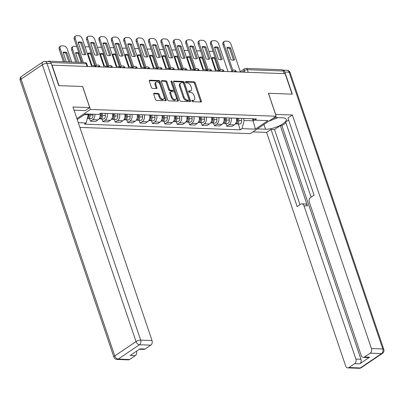 <?xml version="1.0" encoding="UTF-8"?>
<svg xmlns="http://www.w3.org/2000/svg" width="404" height="404" viewBox="0 0 404 404"><rect width="100%" height="100%" fill="white"/><g stroke="black" fill="none" stroke-linecap="round" stroke-linejoin="round"><path stroke-width="0.61" d="M191.839 100.99A0.788 0.485 56 0 0 192.627 101.717L200.909 102.015A1.126 0.692 56 0 0 201.197 101.939A1.126 0.692 56 0 0 201.349 101.035L195.193 82.855A1.126 0.692 56 0 0 194.072 81.82L185.79 81.517A0.788 0.485 56 0 0 185.588 81.568A0.788 0.485 56 0 0 185.481 82.204A0.788 0.485 56 0 0 186.269 82.931L187.34 82.966A3.606 2.212 56 0 1 190.93 86.289L191.44 87.804A3.606 2.212 56 0 1 190.966 90.703A3.606 2.212 56 0 1 190.042 90.945L188.966 90.91A0.788 0.485 56 0 0 188.764 90.961A0.788 0.485 56 0 0 188.663 91.597A0.788 0.485 56 0 0 189.446 92.324L190.516 92.359A3.606 2.212 56 0 1 194.107 95.682L194.622 97.197A3.606 2.212 56 0 1 194.142 100.096A3.606 2.212 56 0 1 193.218 100.338L192.147 100.303A0.788 0.485 56 0 0 191.945 100.354A0.788 0.485 56 0 0 191.839 100.99M154.171 93.279A1.126 0.692 56 0 0 153.884 93.354A1.126 0.692 56 0 0 153.732 94.258L155.459 99.359A1.126 0.692 56 0 0 156.58 100.399L165.781 100.732A1.126 0.692 56 0 0 166.074 100.657A1.126 0.692 56 0 0 166.221 99.753L160.07 81.573A1.126 0.692 56 0 0 158.949 80.537L149.748 80.199A1.126 0.692 56 0 0 149.455 80.275A1.126 0.692 56 0 0 149.308 81.179L151.394 87.34A1.126 0.692 56 0 0 152.515 88.38L156.454 88.521A1.126 0.692 56 0 0 156.742 88.446A1.126 0.692 56 0 0 156.888 87.542L155.858 84.487A3.015 1.848 56 0 1 156.257 82.068A3.015 1.848 56 0 1 160.029 84.638L164.08 96.607A3.015 1.848 56 0 1 163.681 99.031A3.015 1.848 56 0 1 159.908 96.455L159.232 94.46A1.126 0.692 56 0 0 158.11 93.42L154.171 93.279L153.707 93.592M90.435 109.449L82.674 86.507L58.999 85.643L52.071 65.165L285.138 73.674L292.067 94.152L268.397 93.289L276.164 116.231L90.435 109.449L76.901 118.594M179.709 100.248A1.126 0.692 56 0 0 180.83 101.283L190.031 101.621A1.126 0.692 56 0 0 190.319 101.545A1.126 0.692 56 0 0 190.471 100.636L184.32 82.461A1.126 0.692 56 0 0 183.194 81.421L173.993 81.083A1.126 0.692 56 0 0 173.705 81.164A1.126 0.692 56 0 0 173.558 82.068L179.709 100.248M177.906 101.177L168.705 100.843A1.126 0.692 56 0 1 167.584 99.803L161.433 81.623A1.126 0.692 56 0 1 161.58 80.719A1.126 0.692 56 0 1 161.873 80.643L165.807 80.785A1.126 0.692 56 0 1 166.928 81.825L169.428 89.198A1.126 0.692 56 0 0 170.549 90.233L173.159 90.329A1.126 0.692 56 0 0 173.447 90.254A1.126 0.692 56 0 0 173.599 89.35L170.998 81.674A0.788 0.485 56 0 1 171.104 81.042A0.788 0.485 56 0 1 172.089 81.714L178.346 100.197A1.126 0.692 56 0 1 178.194 101.101A1.126 0.692 56 0 1 177.906 101.177M79.886 127.412L250.384 133.638L276.164 116.231M49.849 61.761A2.298 1.656 -87.9 0 0 48.818 61.206A2.298 1.656 -87.9 0 0 48.036 61.438L47.879 61.544M248.218 72.326L247.324 69.68A2.298 1.656 92.1 0 0 245.905 68.402L281.886 69.715A2.298 1.656 92.1 0 1 283.305 70.993L247.324 69.68A2.298 0.742 161.3 0 0 244.228 70.639L242.057 72.104M284.204 73.644L283.305 70.993M231.063 118.008A5.277 3.808 92.1 0 1 229.083 124.654L234.325 124.846A5.277 3.808 -87.9 0 0 236.305 118.2M234.325 124.846L232.032 126.396L226.79 126.205L225.871 123.483M229.083 124.654L226.79 126.205M213.479 123.033L214.398 125.75L219.64 125.942L221.932 124.397A5.277 3.808 -87.9 0 0 223.912 117.746M218.67 117.559A5.277 3.808 92.1 0 1 216.69 124.205L214.398 125.75M201.086 122.579L202.005 125.301L207.247 125.493L209.54 123.942A5.277 3.808 -87.9 0 0 211.519 117.296M206.277 117.104A5.277 3.808 92.1 0 1 204.298 123.75L202.005 125.301M188.693 122.129L189.612 124.846L194.854 125.038L197.147 123.493A5.277 3.808 -87.9 0 0 199.127 116.842M193.885 116.65A5.277 3.808 92.1 0 1 191.905 123.301L189.612 124.846M176.301 121.675L177.22 124.392L182.462 124.584L184.754 123.038A5.277 3.808 -87.9 0 0 186.739 116.392M181.492 116.201A5.277 3.808 92.1 0 1 179.512 122.846L177.22 124.392M163.908 121.22L164.827 123.942L170.069 124.134L172.362 122.584A5.277 3.808 -87.9 0 0 174.346 115.938M169.099 115.746A5.277 3.808 92.1 0 1 167.12 122.392L164.827 123.942M151.515 120.771L152.434 123.488L157.681 123.68L159.969 122.134A5.277 3.808 -87.9 0 0 161.953 115.483M156.712 115.292A5.277 3.808 92.1 0 1 154.727 121.942L152.434 123.488M139.122 120.316L140.042 123.038L145.288 123.23L147.581 121.68A5.277 3.808 -87.9 0 0 149.561 115.034M144.319 114.842A5.277 3.808 92.1 0 1 142.334 121.488L140.042 123.038M126.73 119.862L127.654 122.584L132.896 122.776L135.189 121.225A5.277 3.808 -87.9 0 0 137.168 114.579M131.926 114.388A5.277 3.808 92.1 0 1 129.942 121.038L127.654 122.584M114.337 119.412L115.261 122.129L120.503 122.321L122.796 120.776A5.277 3.808 -87.9 0 0 124.775 114.13M119.533 113.938A5.277 3.808 92.1 0 1 117.554 120.584L115.261 122.129M101.944 118.958L102.868 121.68L108.11 121.872L110.403 120.321A5.277 3.808 -87.9 0 0 112.383 113.675M107.141 113.484A5.277 3.808 92.1 0 1 105.161 120.129L102.868 121.68M89.552 118.508L90.476 121.225L95.718 121.417L98.01 119.872A5.277 3.808 -87.9 0 0 100.071 113.575M94.955 114.297A5.277 3.808 92.1 0 1 92.768 119.68L90.476 121.225M243.471 118.463L244.162 120.513L253.298 120.847L254.48 120.049M252.752 119.225L255.373 129.144L242.026 128.654L244.162 120.513M251.778 118.766L254.651 120.129L267.998 120.614L255.373 129.144M84.375 114.675L88.309 114.817L86.173 122.962L84.406 124.154L240.264 129.846L242.026 128.654M86.173 122.962L78.28 122.675M77.209 119.513L85.451 113.948L98.798 114.438L100.561 113.241L256.419 118.938L254.651 120.129M88.309 114.817L88.047 114.044M238.259 123.937L240.264 129.846M191.799 100.823L192.466 100.849A3.606 2.212 56 0 0 193.39 100.601L194.142 100.096M190.966 90.703L190.213 91.208A3.606 2.212 56 0 1 189.289 91.456L188.623 91.43M200.667 102.01A1.126 0.692 56 0 0 200.596 101.545L194.445 83.365A1.126 0.692 56 0 0 193.324 82.325L185.441 82.037M189.789 101.611A1.126 0.692 56 0 0 189.718 101.146L183.567 82.966A1.126 0.692 56 0 0 182.446 81.926L173.488 81.603M188.698 100.177A0.788 0.485 56 0 0 188.9 100.121A0.788 0.485 56 0 0 189.001 99.49L183.603 83.532A0.788 0.485 56 0 0 182.815 82.805L181.684 82.764A3.606 2.212 56 0 0 180.765 83.007A3.606 2.212 56 0 0 180.285 85.906L183.977 96.808A3.606 2.212 56 0 0 187.567 100.131L188.698 100.177L187.946 100.682A0.788 0.485 56 0 0 188.148 100.631A0.788 0.485 56 0 0 188.274 100.46M180.765 83.007L180.012 83.512A3.606 2.212 56 0 0 179.533 86.411L180.285 85.906M187.946 100.682L186.815 100.641A3.606 2.212 56 0 1 183.224 97.319L179.533 86.411M161.363 81.159L165.054 81.295L165.807 80.785M173.447 90.254L172.695 90.764A1.126 0.692 56 0 1 172.407 90.839L169.796 90.743A1.126 0.692 56 0 1 168.675 89.703L166.18 82.33A1.126 0.692 56 0 0 165.054 81.295M177.664 101.167A1.126 0.692 56 0 0 177.593 100.702L171.336 82.219A0.788 0.485 56 0 0 171.013 81.719M172.013 96.849A3.015 1.848 56 0 0 175.785 99.419A3.015 1.848 56 0 0 176.184 97L174.76 92.784A1.126 0.692 56 0 0 173.639 91.743L171.023 91.647A1.126 0.692 56 0 0 170.735 91.728A1.126 0.692 56 0 0 170.589 92.632L172.013 96.849L171.261 97.354A3.015 1.848 56 0 0 175.033 99.929L175.785 99.419M170.735 91.728L169.983 92.233A1.126 0.692 56 0 0 169.837 93.137L170.589 92.632M171.261 97.354L169.837 93.137M163.681 99.031L162.928 99.535A3.015 1.848 56 0 1 159.156 96.965L158.479 94.97A1.126 0.692 56 0 0 157.358 93.93L153.666 93.794M156.257 82.068L155.505 82.573A3.015 1.848 56 0 0 155.106 84.997L155.858 84.487M156.207 88.516A1.126 0.692 56 0 0 156.141 88.052L155.106 84.997M165.539 100.727A1.126 0.692 56 0 0 165.468 100.263L159.317 82.083A1.126 0.692 56 0 0 158.196 81.042L149.238 80.714M237.234 118.236L237.502 120.417A2.868 2.071 92.1 0 1 235.36 123.831M215.196 57.873A7.171 4.399 56 0 0 211.827 57.898L215.862 69.816A7.171 4.399 56 0 0 219.332 70.089M213.014 51.424A3.444 2.111 56 0 0 212.595 51.364L210.292 51.278A3.444 2.111 56 0 0 209.408 51.515A3.444 2.111 56 0 0 209.09 51.818M237.481 118.246L237.789 120.751A1.379 0.995 92.1 0 1 237.31 122.185M238.582 118.286L238.85 120.468A2.868 2.071 92.1 0 1 236.704 123.882A2.868 2.071 92.1 0 1 236.032 123.7M241.441 118.387L241.708 120.569A2.868 2.071 92.1 0 1 239.562 123.983L236.704 123.882M218.519 70.326L214.585 58.696A7.171 4.399 56 0 0 211.923 58.186M214.585 58.696L215.312 58.206M233.552 60.176L229.613 48.546A7.171 4.399 -124 0 0 226.952 48.036M231.891 71.038L223.008 44.788A3.444 2.111 -124 0 1 223.463 42.021L224.442 41.365A3.444 2.111 56 0 0 223.983 44.132L223.008 44.788M230.588 47.884A7.171 4.399 -124 0 0 226.856 47.748L230.891 59.666A7.171 4.399 -124 0 0 234.623 59.802L230.588 47.884L229.613 48.546M240.415 72.043L231.053 44.39A3.444 2.111 56 0 0 227.629 41.213L225.321 41.132A3.444 2.111 56 0 0 224.442 41.365M232.871 70.377L223.983 44.132M224.841 117.781L225.109 119.963A2.868 2.071 92.1 0 1 222.968 123.377M202.803 57.424A7.171 4.399 56 0 0 199.435 57.449L203.47 69.367A7.171 4.399 56 0 0 206.939 69.639M200.621 50.97A3.444 2.111 56 0 0 200.202 50.909L197.899 50.828A3.444 2.111 56 0 0 197.021 51.061A3.444 2.111 56 0 0 196.697 51.364M225.089 117.791L225.397 120.296A1.379 0.995 92.1 0 1 224.917 121.73M226.189 117.832L226.457 120.013A2.868 2.071 92.1 0 1 224.311 123.427A2.868 2.071 92.1 0 1 223.644 123.245M229.048 117.938L229.315 120.119A2.868 2.071 92.1 0 1 227.169 123.533L224.311 123.427M206.126 69.872L202.192 58.242A7.171 4.399 56 0 0 199.531 57.737M202.192 58.242L202.919 57.752M212.448 117.332L212.716 119.513A2.868 2.071 92.1 0 1 210.575 122.927M190.415 56.969A7.171 4.399 56 0 0 187.042 56.994L191.077 68.912A7.171 4.399 56 0 0 194.546 69.185M188.229 50.52A3.444 2.111 56 0 0 187.809 50.46L185.507 50.374A3.444 2.111 56 0 0 184.628 50.606A3.444 2.111 56 0 0 184.305 50.914M212.696 117.337L213.004 119.847A1.379 0.995 92.1 0 1 212.524 121.281M213.797 117.377L214.064 119.559A2.868 2.071 92.1 0 1 211.918 122.973A2.868 2.071 92.1 0 1 211.252 122.791M216.655 117.483L216.923 119.665A2.868 2.071 92.1 0 1 214.776 123.079L211.918 122.973M193.733 69.422L189.799 57.792A7.171 4.399 56 0 0 187.138 57.282M189.799 57.792L190.526 57.302M275.553 114.428L292.375 114.994L371.433 348.561L382.795 348.975L289.107 72.195L284.82 72.038L292.309 94.162L268.473 93.289L275.614 114.383M274.301 117.493L282.462 117.791A12.913 4.166 161.3 0 1 286.234 119.362A12.913 4.166 161.3 0 1 279.477 125.775A12.913 4.166 161.3 0 1 265.554 129.209L257.388 128.911M252.954 131.906L266.6 132.401L271.034 129.406L297.152 206.575L300.687 204.192A3.444 2.485 -87.9 0 1 301.859 203.838A3.444 2.485 -87.9 0 1 303.985 205.757L355.879 359.065L360.964 359.252A3.444 2.485 92.1 0 1 359.752 363.863L369.594 357.212A3.444 2.485 92.1 0 1 368.428 357.565L363.342 357.378A3.444 2.485 -87.9 0 0 364.514 357.025L370.226 353.172A3.444 2.485 -87.9 0 0 371.433 348.561M285.961 122.947L281.906 125.684L280.315 125.629L274.528 129.538L271.034 129.406M288.628 120.013L285.653 122.023L311.085 197.167M363.342 357.378A3.444 2.485 -87.9 0 1 361.211 355.464L309.323 202.151A3.444 2.485 -87.9 0 1 310.53 197.546L314.065 195.157L287.941 117.988L292.375 114.994M266.6 132.401L345.657 365.968A3.444 2.485 -87.9 0 0 347.788 367.887A3.444 2.485 -87.9 0 0 348.955 367.534L354.667 363.676A3.444 2.485 -87.9 0 0 355.879 359.065M284.82 72.038A3.444 2.485 -87.9 0 0 282.785 70.129L286.981 70.276A3.444 2.485 92.1 0 1 289.107 72.195A3.444 1.111 -18.7 0 1 290.117 72.614L383.8 349.394A3.444 1.111 -18.7 0 0 382.795 348.975A3.444 2.485 92.1 0 1 381.583 353.586L370.226 353.172M280.315 125.629L307.479 205.883L303.985 205.757M281.906 125.684L360.964 359.252M274.528 129.538L299.965 204.682M301.859 203.838L305.353 203.964A3.444 2.485 92.1 0 1 307.479 205.883M74.053 110.181L85.3 110.59L89.733 107.595L72.972 106.984L152.025 340.547A3.444 2.485 92.1 0 1 150.818 345.157L145.107 349.016A3.444 2.485 92.1 0 1 143.935 349.369L139.466 349.202M51.273 63.509L46.985 63.352A3.444 2.485 -87.9 0 0 44.854 61.433L49.142 61.59A3.444 2.485 92.1 0 1 51.273 63.509L58.762 85.633L82.593 86.501L89.733 107.595M136.517 351.197A3.444 2.485 92.1 0 1 135.259 355.661L129.553 359.52A3.444 2.485 92.1 0 1 128.381 359.873L117.019 359.459A3.444 2.485 -87.9 0 0 118.19 359.106L129.553 359.52M145.107 349.016L140.021 348.829L130.179 355.475L135.259 355.661M277.932 117.625L268.67 121.296M272.715 118.564A7.459 2.409 161.3 0 0 275.154 117.524M221.16 59.721L217.221 48.091A7.171 4.399 -124 0 0 214.564 47.586M219.498 70.584L210.615 44.339A3.444 2.111 -124 0 1 211.07 41.572L212.049 40.91A3.444 2.111 56 0 0 211.59 43.677L210.615 44.339M218.2 47.435A7.171 4.399 -124 0 0 214.463 47.298L218.498 59.216A7.171 4.399 -124 0 0 222.23 59.353L218.2 47.435L217.221 48.091M228.023 71.589L218.66 43.935A3.444 2.111 56 0 0 215.236 40.764L212.928 40.678A3.444 2.111 56 0 0 212.049 40.91M220.478 69.927L211.59 43.677M208.767 59.272L204.828 47.642A7.171 4.399 -124 0 0 202.172 47.132M207.106 70.134L198.223 43.885A3.444 2.111 -124 0 1 198.677 41.117L199.657 40.461A3.444 2.111 56 0 0 199.202 43.223L198.223 43.885M205.808 46.98A7.171 4.399 -124 0 0 202.071 46.844L206.106 58.762A7.171 4.399 -124 0 0 209.838 58.898L205.808 46.98L204.828 47.642M215.63 71.139L206.267 43.48A3.444 2.111 56 0 0 202.843 40.309L200.541 40.223A3.444 2.111 56 0 0 199.657 40.461M208.085 69.473L199.202 43.223M200.056 116.877L200.323 119.059A2.868 2.071 92.1 0 1 198.187 122.473M178.023 56.52A7.171 4.399 56 0 0 174.649 56.54L178.684 68.458A7.171 4.399 56 0 0 182.154 68.73M175.836 50.066A3.444 2.111 56 0 0 175.422 50.005L173.114 49.924A3.444 2.111 56 0 0 172.235 50.157A3.444 2.111 56 0 0 171.912 50.46M200.303 116.887L200.611 119.392A1.379 0.995 92.1 0 1 200.132 120.826M201.404 116.928L201.672 119.109A2.868 2.071 92.1 0 1 199.526 122.523A2.868 2.071 92.1 0 1 198.859 122.341M204.267 117.029L204.535 119.21A2.868 2.071 92.1 0 1 202.389 122.629L199.526 122.523M181.346 68.968L177.406 57.338A7.171 4.399 56 0 0 174.75 56.828M177.406 57.338L178.134 56.848M187.663 116.423L187.931 118.604A2.868 2.071 92.1 0 1 185.795 122.023M165.63 56.065A7.171 4.399 56 0 0 162.257 56.09L166.291 68.008A7.171 4.399 56 0 0 169.761 68.281M163.443 49.611A3.444 2.111 56 0 0 163.029 49.556L160.721 49.47A3.444 2.111 56 0 0 159.843 49.702A3.444 2.111 56 0 0 159.524 50.01M187.911 116.433L188.219 118.938A1.379 0.995 92.1 0 1 187.739 120.372M189.011 116.473L189.279 118.655A2.868 2.071 92.1 0 1 187.133 122.069A2.868 2.071 92.1 0 1 186.466 121.887M191.875 116.579L192.142 118.761A2.868 2.071 92.1 0 1 189.996 122.175L187.133 122.069M168.953 68.513L165.014 56.883A7.171 4.399 56 0 0 162.357 56.378M165.014 56.883L165.741 56.393M175.27 115.973L175.538 118.155A2.868 2.071 92.1 0 1 173.402 121.569M153.237 55.611A7.171 4.399 56 0 0 149.864 55.636L153.899 67.554A7.171 4.399 56 0 0 157.373 67.827M151.051 49.162A3.444 2.111 56 0 0 150.636 49.101L148.334 49.015A3.444 2.111 56 0 0 147.45 49.253A3.444 2.111 56 0 0 147.132 49.556M175.518 115.983L175.826 118.488A1.379 0.995 92.1 0 1 175.346 119.922M176.619 116.019L176.886 118.205A2.868 2.071 92.1 0 1 174.74 121.619A2.868 2.071 92.1 0 1 174.073 121.437M179.482 116.125L179.75 118.306A2.868 2.071 92.1 0 1 177.603 121.72L174.74 121.619M156.56 68.064L152.621 56.434A7.171 4.399 56 0 0 149.965 55.924M152.621 56.434L153.348 55.944M196.374 58.817L192.435 47.187A7.171 4.399 -124 0 0 189.779 46.677M194.713 69.68L185.83 43.43A3.444 2.111 -124 0 1 186.284 40.668L187.264 40.006A3.444 2.111 56 0 0 186.81 42.773L185.83 43.43M193.415 46.526A7.171 4.399 -124 0 0 189.678 46.389L193.713 58.307A7.171 4.399 -124 0 0 197.45 58.444L193.415 46.526L192.435 47.187M203.237 70.685L193.88 43.031A3.444 2.111 56 0 0 190.451 39.855L188.148 39.774A3.444 2.111 56 0 0 187.264 40.006M195.693 69.018L186.81 42.773M183.982 58.363L180.043 46.733A7.171 4.399 -124 0 0 177.386 46.228M182.325 69.225L173.437 42.981A3.444 2.111 -124 0 1 173.897 40.213L174.871 39.552A3.444 2.111 56 0 0 174.417 42.319L173.437 42.981M181.022 46.076A7.171 4.399 -124 0 0 177.29 45.94L181.32 57.858A7.171 4.399 -124 0 0 185.057 57.994L181.022 46.076L180.043 46.733M190.845 70.235L181.487 42.577A3.444 2.111 56 0 0 178.058 39.405L175.755 39.319A3.444 2.111 56 0 0 174.871 39.552M183.3 68.569L174.417 42.319M171.589 57.913L167.65 46.283A7.171 4.399 -124 0 0 164.994 45.773M169.933 68.776L161.044 42.526A3.444 2.111 -124 0 1 161.504 39.759L162.479 39.102A3.444 2.111 56 0 0 162.024 41.865L161.044 42.526M168.63 45.622A7.171 4.399 -124 0 0 164.898 45.485L168.928 57.403A7.171 4.399 -124 0 0 172.665 57.54L168.63 45.622L167.65 46.283M178.452 69.781L169.094 42.127A3.444 2.111 56 0 0 165.665 38.951L163.362 38.865A3.444 2.111 56 0 0 162.479 39.102M170.907 68.114L162.024 41.865M162.878 115.519L163.145 117.7A2.868 2.071 92.1 0 1 161.009 121.114M140.844 55.161A7.171 4.399 56 0 0 137.471 55.186L141.506 67.099A7.171 4.399 56 0 0 144.98 67.377M138.658 48.707A3.444 2.111 56 0 0 138.244 48.647L135.941 48.566A3.444 2.111 56 0 0 135.057 48.798A3.444 2.111 56 0 0 134.739 49.101M163.125 115.529L163.433 118.034A1.379 0.995 92.1 0 1 162.958 119.468M164.231 115.569L164.499 117.751A2.868 2.071 92.1 0 1 162.352 121.165A2.868 2.071 92.1 0 1 161.681 120.983M167.089 115.675L167.357 117.857A2.868 2.071 92.1 0 1 165.211 121.271L162.352 121.165M144.167 67.609L140.228 55.979A7.171 4.399 56 0 0 137.572 55.474M140.228 55.979L140.956 55.489M159.196 57.459L155.262 45.829A7.171 4.399 -124 0 0 152.601 45.324M157.54 68.321L148.652 42.072A3.444 2.111 -124 0 1 149.111 39.309L150.086 38.648A3.444 2.111 56 0 0 149.632 41.415L148.652 42.072M156.237 45.172A7.171 4.399 -124 0 0 152.505 45.036L156.54 56.954A7.171 4.399 -124 0 0 160.272 57.09L156.237 45.172L155.262 45.829M166.059 69.326L156.702 41.673A3.444 2.111 56 0 0 153.273 38.501L150.97 38.415A3.444 2.111 56 0 0 150.086 38.648M158.514 67.665L149.632 41.415M150.485 115.064L150.753 117.251A2.868 2.071 92.1 0 1 148.616 120.665M128.452 54.707A7.171 4.399 56 0 0 125.083 54.732L129.113 66.65A7.171 4.399 56 0 0 132.588 66.923M126.27 48.253A3.444 2.111 56 0 0 125.851 48.197L123.548 48.111A3.444 2.111 56 0 0 122.665 48.344A3.444 2.111 56 0 0 122.346 48.652M150.732 115.074L151.04 117.584A1.379 0.995 92.1 0 1 150.566 119.018M151.838 115.115L152.106 117.296A2.868 2.071 92.1 0 1 149.96 120.71A2.868 2.071 92.1 0 1 149.288 120.528M154.697 115.221L154.964 117.402A2.868 2.071 92.1 0 1 152.818 120.816L149.96 120.71M131.775 67.155L127.836 55.53A7.171 4.399 56 0 0 125.179 55.02M127.836 55.53L128.563 55.035M146.803 57.009L142.87 45.379A7.171 4.399 -124 0 0 140.208 44.869M145.147 67.872L136.259 41.622A3.444 2.111 -124 0 1 136.719 38.855L137.693 38.193A3.444 2.111 56 0 0 137.239 40.961L136.259 41.622M143.844 44.718A7.171 4.399 -124 0 0 140.112 44.581L144.147 56.499A7.171 4.399 -124 0 0 147.879 56.636L143.844 44.718L142.87 45.379M153.672 68.877L144.309 41.218A3.444 2.111 56 0 0 140.88 38.047L138.577 37.961A3.444 2.111 56 0 0 137.693 38.193M146.122 67.21L137.239 40.961M138.092 114.615L138.36 116.796A2.868 2.071 92.1 0 1 136.224 120.21M116.059 54.257A7.171 4.399 56 0 0 112.691 54.277L116.721 66.195A7.171 4.399 56 0 0 120.195 66.468M113.877 47.803A3.444 2.111 56 0 0 113.458 47.743L111.156 47.662A3.444 2.111 56 0 0 110.272 47.894A3.444 2.111 56 0 0 109.954 48.197M138.345 114.625L138.653 117.13A1.379 0.995 92.1 0 1 138.173 118.564M139.446 114.665L139.713 116.847A2.868 2.071 92.1 0 1 137.567 120.261A2.868 2.071 92.1 0 1 136.895 120.079M142.304 114.766L142.572 116.948A2.868 2.071 92.1 0 1 140.425 120.362L137.567 120.261M119.382 66.705L115.448 55.075A7.171 4.399 56 0 0 112.787 54.565M115.448 55.075L116.17 54.585M134.411 56.555L130.477 44.925A7.171 4.399 -124 0 0 127.816 44.415M132.754 67.418L123.871 41.168A3.444 2.111 -124 0 1 124.326 38.405L125.301 37.744A3.444 2.111 56 0 0 124.846 40.511L123.871 41.168M131.452 44.263A7.171 4.399 -124 0 0 127.72 44.127L131.754 56.045A7.171 4.399 -124 0 0 135.486 56.181L131.452 44.263L130.477 44.925M141.279 68.422L131.916 40.769A3.444 2.111 56 0 0 128.487 37.592L126.184 37.511A3.444 2.111 56 0 0 125.301 37.744M133.729 66.756L124.846 40.511M125.7 114.16L125.967 116.342A2.868 2.071 92.1 0 1 123.831 119.756M103.666 53.803A7.171 4.399 56 0 0 100.298 53.828L104.333 65.746A7.171 4.399 56 0 0 107.802 66.019M101.485 47.349A3.444 2.111 56 0 0 101.066 47.293L98.763 47.207A3.444 2.111 56 0 0 97.879 47.44A3.444 2.111 56 0 0 97.561 47.748M125.952 114.17L126.26 116.675A1.379 0.995 92.1 0 1 125.78 118.109M127.053 114.211L127.321 116.392A2.868 2.071 92.1 0 1 125.174 119.806A2.868 2.071 92.1 0 1 124.503 119.624M129.911 114.317L130.179 116.498A2.868 2.071 92.1 0 1 128.033 119.912L125.174 119.806M106.989 66.251L103.055 54.621A7.171 4.399 56 0 0 100.394 54.116M103.055 54.621L103.778 54.131M122.018 56.1L118.084 44.47A7.171 4.399 -124 0 0 115.423 43.965M120.362 66.963L111.479 40.718A3.444 2.111 -124 0 1 111.933 37.951L112.908 37.289A3.444 2.111 56 0 0 112.453 40.057L111.479 40.718M119.059 43.814A7.171 4.399 -124 0 0 115.327 43.677L119.362 55.595A7.171 4.399 -124 0 0 123.094 55.732L119.059 43.814L118.084 44.47M128.886 67.968L119.523 40.314A3.444 2.111 56 0 0 116.094 37.143L113.792 37.057A3.444 2.111 56 0 0 112.908 37.289M121.336 66.306L112.453 40.057M113.307 113.711L113.58 115.892A2.868 2.071 92.1 0 1 111.438 119.306M91.274 53.348A7.171 4.399 56 0 0 87.905 53.373L91.94 65.291A7.171 4.399 56 0 0 95.41 65.564M89.092 46.899A3.444 2.111 56 0 0 88.673 46.839L86.37 46.753A3.444 2.111 56 0 0 85.486 46.99A3.444 2.111 56 0 0 85.168 47.293M113.559 113.716L113.867 116.226A1.379 0.995 92.1 0 1 113.388 117.66M114.66 113.756L114.928 115.938A2.868 2.071 92.1 0 1 112.782 119.357A2.868 2.071 92.1 0 1 112.11 119.175M117.519 113.862L117.786 116.044A2.868 2.071 92.1 0 1 115.64 119.458L112.782 119.357M94.597 65.802L90.663 54.171A7.171 4.399 56 0 0 88.001 53.661M90.663 54.171L91.385 53.681M109.625 55.651L105.691 44.021A7.171 4.399 -124 0 0 103.03 43.511M107.969 66.514L99.086 40.264A3.444 2.111 -124 0 1 99.541 37.496L100.52 36.84A3.444 2.111 56 0 0 100.061 39.602L99.086 40.264M106.666 43.359A7.171 4.399 -124 0 0 102.934 43.223L106.969 55.141A7.171 4.399 -124 0 0 110.701 55.277L106.666 43.359L105.691 44.021M116.493 67.518L107.131 39.865A3.444 2.111 56 0 0 103.702 36.688L101.399 36.602A3.444 2.111 56 0 0 100.52 36.84M108.949 65.852L100.061 39.602M100.919 113.256L101.187 115.438A2.868 2.071 92.1 0 1 99.046 118.852M78.684 62.297L75.513 52.919A7.171 4.399 56 0 1 78.881 52.899M76.699 46.445A3.444 2.111 56 0 0 76.28 46.384L73.977 46.303A3.444 2.111 56 0 0 73.094 46.536A3.444 2.111 56 0 0 72.639 49.303L77.018 62.236M101.167 113.266L101.475 115.771A1.379 0.995 92.1 0 1 100.995 117.205M102.268 113.307L102.535 115.488A2.868 2.071 92.1 0 1 100.389 118.902A2.868 2.071 92.1 0 1 99.717 118.72M105.126 113.408L105.393 115.595A2.868 2.071 92.1 0 1 103.247 119.008L100.389 118.902M81.204 62.388L78.27 53.717A7.171 4.399 56 0 0 75.609 53.207M75.8 62.191L71.665 49.96A3.444 2.111 -124 0 1 72.119 47.197L73.094 46.536M78.27 53.717L78.992 53.227M97.238 55.197L93.299 43.566A7.171 4.399 -124 0 0 90.637 43.061M95.576 66.059L86.693 39.809A3.444 2.111 -124 0 1 87.148 37.047L88.128 36.385A3.444 2.111 56 0 0 87.668 39.153L86.693 39.809M94.273 42.91A7.171 4.399 -124 0 0 90.541 42.773L94.576 54.686A7.171 4.399 -124 0 0 98.308 54.823L94.273 42.91L93.299 43.566M104.101 67.064L94.738 39.41A3.444 2.111 56 0 0 91.309 36.234L89.006 36.153A3.444 2.111 56 0 0 88.128 36.385M96.556 65.403L87.668 39.153M88.678 114.064L88.794 114.983A2.868 2.071 92.1 0 1 87.415 118.226M70.028 61.979L66.852 52.606A7.171 4.399 56 0 0 63.12 52.47L66.291 61.842M71.695 62.039L67.317 49.106A3.444 2.111 56 0 0 63.888 45.935L61.585 45.849A3.444 2.111 56 0 0 60.706 46.081A3.444 2.111 56 0 0 60.246 48.849L64.625 61.782M88.93 114.074L89.082 115.322A1.379 0.995 92.1 0 1 88.602 116.756M90.031 114.115L90.142 115.034A2.868 2.071 92.1 0 1 87.996 118.448A2.868 2.071 92.1 0 1 87.395 118.301M92.89 114.221L93.001 115.14A2.868 2.071 92.1 0 1 90.855 118.554L87.996 118.448M68.811 61.933L65.877 53.262A7.171 4.399 56 0 0 63.216 52.757M63.408 61.736L59.272 49.51A3.444 2.111 -124 0 1 59.726 46.743L60.706 46.081M65.877 53.262L66.852 52.606M84.845 54.742L80.906 43.117A7.171 4.399 -124 0 0 78.25 42.607M82.108 62.418L74.301 39.36A3.444 2.111 -124 0 1 74.755 36.592L75.735 35.931A3.444 2.111 56 0 0 75.275 38.698L74.301 39.36M81.886 42.455A7.171 4.399 -124 0 0 78.149 42.319L82.184 54.237A7.171 4.399 -124 0 0 85.916 54.373L81.886 42.455L80.906 43.117M91.708 66.615L82.345 38.956A3.444 2.111 56 0 0 78.921 35.784L76.614 35.698A3.444 2.111 56 0 0 75.735 35.931M83.32 62.463L75.275 38.698M244.758 72.2L244.228 70.639A2.298 1.409 56 0 1 244.536 68.791L240.284 71.66M105.161 120.129L110.403 120.321M117.554 120.584L122.796 120.776M129.942 121.038L135.189 121.225M142.334 121.488L147.581 121.68M154.727 121.942L159.969 122.134M167.12 122.392L172.362 122.584M179.512 122.846L184.754 123.038M191.905 123.301L197.147 123.493M204.298 123.75L209.54 123.942M216.69 124.205L221.932 124.397M92.768 119.68L98.01 119.872M236.411 71.897L236.295 71.564A2.298 0.742 161.3 0 0 233.391 71.786M232.411 71.75A2.298 1.409 -124 0 1 232.84 70.397L230.916 71.695M224.018 71.442L223.907 71.114A2.298 0.742 161.3 0 0 220.998 71.336M211.625 70.993L211.514 70.66A2.298 0.742 161.3 0 0 208.61 70.882M199.233 70.538L199.121 70.205A2.298 0.742 161.3 0 0 196.218 70.427M186.84 70.089L186.729 69.756A2.298 0.742 161.3 0 0 183.825 69.978M174.447 69.634L174.336 69.301A2.298 0.742 161.3 0 0 171.432 69.523M162.054 69.18L161.943 68.852A2.298 0.742 161.3 0 0 159.04 69.074M149.662 68.73L149.551 68.397A2.298 0.742 161.3 0 0 146.647 68.619M137.269 68.276L137.158 67.943A2.298 0.742 161.3 0 0 134.254 68.165M124.881 67.827L124.765 67.493A2.298 0.742 161.3 0 0 121.862 67.715M112.489 67.372L112.373 67.039A2.298 0.742 161.3 0 0 109.469 67.261M100.096 66.918L99.98 66.584A2.298 0.742 161.3 0 0 97.076 66.806M220.023 71.301A2.298 1.409 -124 0 1 220.448 69.948L218.524 71.245M207.631 70.846A2.298 1.409 -124 0 1 208.055 69.493L206.131 70.791M195.238 70.392A2.298 1.409 -124 0 1 195.662 69.039L193.738 70.336M182.845 69.942A2.298 1.409 -124 0 1 183.27 68.589L181.346 69.887M170.453 69.488A2.298 1.409 -124 0 1 170.877 68.135L168.953 69.432M158.06 69.033A2.298 1.409 -124 0 1 158.484 67.685L156.565 68.983M145.667 68.584A2.298 1.409 -124 0 1 146.091 67.231L144.172 68.528M133.275 68.13A2.298 1.409 -124 0 1 133.699 66.776L131.78 68.074M120.882 67.68A2.298 1.409 -124 0 1 121.306 66.327L119.387 67.625M108.489 67.226A2.298 1.409 -124 0 1 108.913 65.872L106.994 67.17M96.096 66.771A2.298 1.409 -124 0 1 96.526 65.423L94.602 66.721M87.118 66.443L86.224 63.797L50.747 62.504M87.703 66.468L86.895 64.074A2.298 0.742 161.3 0 0 86.224 63.797A2.298 1.656 92.1 0 0 84.805 62.519L48.818 61.206M192.466 100.849L193.218 100.338M188.643 91.127L188.966 90.91M189.289 91.456L190.042 90.945M185.461 81.734L185.79 81.517M193.324 82.325L194.072 81.82M194.445 83.365L195.193 82.855M200.596 101.545L201.349 101.035M191.819 100.52L192.147 100.303M173.528 81.401L173.993 81.083M182.446 81.926L183.194 81.421M183.567 82.966L184.32 82.461M189.718 101.146L190.471 100.636M183.224 97.319L183.977 96.808M186.815 100.641L187.567 100.131M161.403 80.957L161.873 80.643M166.18 82.33L166.928 81.825M168.675 89.703L169.428 89.198M169.796 90.743L170.549 90.233M172.407 90.839L173.159 90.329M171.336 82.219L172.089 81.714M177.593 100.702L178.346 100.197M157.358 93.93L158.11 93.42M158.479 94.97L159.232 94.46M159.156 96.965L159.908 96.455M156.141 88.052L156.888 87.542M149.278 80.517L149.748 80.199M158.196 81.042L158.949 80.537M159.317 82.083L160.07 81.573M165.468 100.263L166.221 99.753M237.502 120.417L236.522 120.382M241.708 120.569L238.85 120.468M225.109 119.963L224.129 119.927M229.315 120.119L226.457 120.013M212.716 119.513L211.736 119.478M216.923 119.665L214.064 119.559M364.514 357.025L369.594 357.212M359.752 363.863L354.667 363.676M348.955 367.534L360.317 367.948L381.583 353.586A3.444 2.111 56 0 0 382.467 353.354A3.444 3.444 0 0 0 383.8 349.394M263.953 124.477L265.554 129.209M360.317 367.948A3.444 2.485 92.1 0 1 359.146 368.302A3.444 3.444 0 0 0 361.196 367.716A3.444 2.111 -124 0 1 360.317 367.948M44.854 61.433A3.444 3.444 0 0 0 42.804 62.024A3.444 2.111 -124 0 0 42.344 64.792A3.444 1.111 -18.7 0 1 46.985 63.352L140.668 340.133A3.444 1.111 -18.7 0 0 136.032 341.567L42.344 64.792L21.079 79.154L114.761 355.929L136.032 341.567A3.444 2.111 56 0 0 139.456 344.743L118.19 359.106A3.444 2.111 -124 0 1 114.761 355.929A3.444 1.111 -18.7 0 0 113.883 357.121A3.444 3.444 0 0 0 117.019 359.459M150.818 345.157L139.456 344.743A3.444 2.485 -87.9 0 0 140.668 340.133L152.025 340.547M20.2 80.34A3.444 1.111 -18.7 0 1 21.079 79.154A3.444 2.111 56 0 1 21.533 76.386A3.444 3.444 0 0 0 20.2 80.34L113.883 357.121M200.323 119.059L199.344 119.023M204.535 119.21L201.672 119.109M187.931 118.604L186.951 118.569M192.142 118.761L189.279 118.655M175.538 118.155L174.558 118.12M179.75 118.306L176.886 118.205M163.145 117.7L162.171 117.665M167.357 117.857L164.499 117.751M150.753 117.251L149.778 117.21M154.964 117.402L152.106 117.296M138.36 116.796L137.385 116.761M142.572 116.948L139.713 116.847M125.967 116.342L124.993 116.307M130.179 116.498L127.321 116.392M113.58 115.892L112.6 115.857M117.786 116.044L114.928 115.938M101.187 115.438L100.207 115.403M105.393 115.595L102.535 115.488M71.665 49.96L72.639 49.303M88.794 114.983L88.269 114.968M93.001 115.14L90.142 115.034M59.272 49.51L60.246 48.849M236.295 71.564A2.298 2.298 0 0 0 232.84 70.397M223.907 71.114A2.298 2.298 0 0 0 220.448 69.948M211.514 70.66A2.298 2.298 0 0 0 208.055 69.493M199.121 70.205A2.298 2.298 0 0 0 195.662 69.039M186.729 69.756A2.298 2.298 0 0 0 183.27 68.589M174.336 69.301A2.298 2.298 0 0 0 170.877 68.135M161.943 68.852A2.298 2.298 0 0 0 158.484 67.685M149.551 68.397A2.298 2.298 0 0 0 146.091 67.231M137.158 67.943A2.298 2.298 0 0 0 133.699 66.776M124.765 67.493A2.298 2.298 0 0 0 121.306 66.327M112.373 67.039A2.298 2.298 0 0 0 108.913 65.872M99.98 66.584A2.298 2.298 0 0 0 96.526 65.423M86.895 64.074A2.298 2.298 0 0 0 84.805 62.519M245.905 68.402A2.298 2.298 0 0 0 244.536 68.791M188.148 100.631L188.9 100.121M209.065 51.747L209.408 51.515M196.672 51.293L197.021 51.061M184.285 50.838L184.628 50.606M347.788 367.887L359.146 368.302M361.196 367.716L382.467 353.354M290.117 72.614A3.444 3.444 0 0 0 286.981 70.276M42.804 62.024L21.533 76.386M171.892 50.389L172.235 50.157M159.499 49.934L159.843 49.702M147.107 49.485L147.45 49.253M134.714 49.03L135.057 48.798M122.321 48.576L122.665 48.344M109.928 48.127L110.272 47.894M97.536 47.672L97.879 47.44M85.143 47.223L85.486 46.99"/></g></svg>
